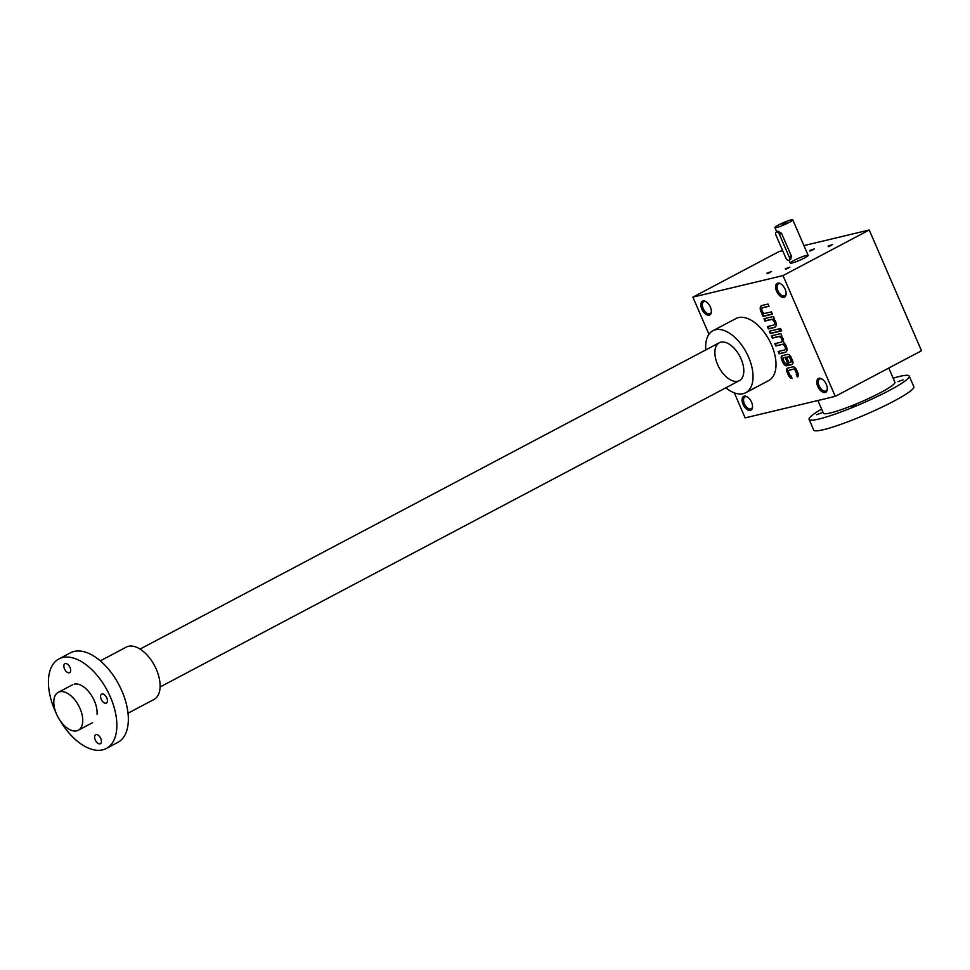<?xml version="1.0" encoding="UTF-8"?>
<svg xmlns="http://www.w3.org/2000/svg" width="970" height="970" viewBox="0 0 970 970"><rect width="100%" height="100%" fill="white"/><g stroke="black" fill="none" stroke-linecap="round" stroke-linejoin="round"><path stroke-width="1.45" d="M708.961 334.274L692.883 297.135L779.116 251.533L782.693 250.684M835.267 396.354L783.02 275.589L869.241 229.999L921.5 350.752L835.267 396.354L745.142 417.888L734.302 392.838M789.447 370.079A1.952 1.079 -117.9 0 1 789.592 370.031L794.115 368.952A1.952 1.079 -117.9 0 1 795.958 370.467L796.819 372.456A1.952 1.079 -117.9 0 1 796.843 374.287L796.273 374.59L797.316 377.015A3.892 2.146 -117.9 0 0 797.546 376.918A3.892 2.146 -117.9 0 0 797.861 372.965L796.54 369.909A3.892 2.146 -117.9 0 0 792.866 366.866L787.701 368.103A3.892 2.146 -117.9 0 0 787.41 368.212A3.892 2.146 -117.9 0 0 787.094 372.165L788.416 375.22A3.892 2.146 -117.9 0 0 792.041 378.276L790.986 375.851A1.952 1.079 -117.9 0 1 789.58 374.347L788.719 372.359A1.952 1.079 -117.9 0 1 788.877 370.382L789.447 370.079A1.952 1.079 -117.9 0 0 789.325 370.164M796.273 374.59A1.952 1.079 -117.9 0 0 796.237 372.759L795.376 370.77A1.952 1.079 -117.9 0 0 793.545 369.255L789.022 370.334A1.952 1.079 -117.9 0 0 788.877 370.382M784.245 357.578A2.34 1.285 -117.9 0 1 784.415 357.506L785.191 357.493L788.586 365.338L791.872 364.562A3.892 2.146 -117.9 0 0 792.15 364.453A3.892 2.146 -117.9 0 0 792.466 360.5L791.144 357.445A3.892 2.146 -117.9 0 0 787.47 354.402L782.305 355.638A3.892 2.146 -117.9 0 0 782.014 355.735A3.892 2.146 -117.9 0 0 781.699 359.7L783.02 362.756A3.892 2.146 -117.9 0 0 786.694 365.787L787.337 365.641L786.234 363.362A2.34 1.285 -117.9 0 1 784.027 361.531L783.481 360.258A2.34 1.285 -117.9 0 1 783.663 357.882L784.245 357.578A2.34 1.285 -117.9 0 0 784.087 357.675M781.384 342.07A3.043 1.673 -117.9 0 1 781.153 342.155L774.775 343.683L775.77 345.987L782.159 344.459A3.043 1.673 -117.9 0 1 784.936 346.642A3.043 1.673 -117.9 0 1 784.779 349.915A3.043 1.673 -117.9 0 1 784.56 350L778.17 351.528L779.165 353.832L785.276 352.377A6.075 3.346 -117.9 0 0 785.724 352.207A6.075 3.346 -117.9 0 0 786.791 347.83A6.075 3.346 -117.9 0 0 783.53 342.349A6.075 3.346 -117.9 0 0 782.996 338.651A6.075 3.346 -117.9 0 0 781.189 336.032L781.82 335.887L780.814 333.571L771.38 335.826L772.375 338.142L778.764 336.614A3.043 1.673 -117.9 0 1 781.541 338.785A3.043 1.673 -117.9 0 1 781.384 342.07L781.953 341.767A3.043 1.673 -117.9 0 0 782.111 338.481A3.043 1.673 -117.9 0 0 779.334 336.311L778.764 336.614M780.632 328.527L779.249 328.854L780.244 331.158L781.638 330.831L780.632 328.527M778.813 328.951L769.38 331.207L770.374 333.522L779.819 331.267L778.813 328.951M773.987 324.986A3.043 1.673 -117.9 0 1 773.769 325.071L767.379 326.599L768.373 328.903L774.484 327.448A6.075 3.346 -117.9 0 0 774.933 327.278A6.075 3.346 -117.9 0 0 775.612 321.567A6.075 3.346 -117.9 0 0 773.793 318.948L774.424 318.803L773.417 316.487L763.984 318.742L764.978 321.058L771.368 319.53A3.043 1.673 -117.9 0 1 774.145 321.7A3.043 1.673 -117.9 0 1 773.987 324.986L774.557 324.683A3.043 1.673 -117.9 0 0 774.715 321.397A3.043 1.673 -117.9 0 0 771.938 319.227L771.368 319.53M762.99 307.635A3.043 1.673 -117.9 0 1 763.22 307.551L769.028 306.326L768.034 304.022L761.923 305.477A6.075 3.346 -117.9 0 0 761.474 305.647A6.075 3.346 -117.9 0 0 760.795 311.358A6.075 3.346 -117.9 0 0 762.614 313.977L761.984 314.134L762.99 316.438L772.423 314.183L771.429 311.867L765.039 313.395A3.043 1.673 -117.9 0 1 762.262 311.224A3.043 1.673 -117.9 0 1 762.42 307.939L762.99 307.635A3.043 1.673 -117.9 0 0 762.796 307.769M710.379 307.066A7.796 4.292 62.1 0 1 711.349 311.928A7.796 4.292 62.1 0 1 705.881 314.304A7.796 4.292 62.1 0 1 700.849 304.762A7.796 4.292 62.1 0 1 705.881 301.585A7.796 4.292 62.1 0 1 710.379 307.066M785.13 289.193A7.796 4.292 62.1 0 1 786.1 294.068A7.796 4.292 62.1 0 1 780.644 296.432A7.796 4.292 62.1 0 1 775.6 286.902A7.796 4.292 62.1 0 1 780.632 283.725A7.796 4.292 62.1 0 1 785.13 289.193M751.568 402.247A7.796 4.292 62.1 0 1 752.538 407.109A7.796 4.292 62.1 0 1 747.082 409.486A7.796 4.292 62.1 0 1 742.038 399.955A7.796 4.292 62.1 0 1 747.07 396.766A7.796 4.292 62.1 0 1 751.568 402.247M826.319 384.387A7.796 4.292 62.1 0 1 827.301 389.249A7.796 4.292 62.1 0 1 821.832 391.625A7.796 4.292 62.1 0 1 816.788 382.083A7.796 4.292 62.1 0 1 821.82 378.906A7.796 4.292 62.1 0 1 826.319 384.387M712.938 330.709L735.939 318.548A35.066 19.327 62.1 0 1 771.55 344.956A35.066 19.327 62.1 0 1 768.725 380.555L745.736 392.717A35.066 19.327 -117.9 0 0 748.561 357.118A35.066 19.327 -117.9 0 0 712.938 330.709A35.066 19.327 -117.9 0 0 705.796 349.915M692.883 297.135L783.02 275.589M828.101 246.125L832.672 244.525L828.101 246.125M766.918 273.152L771.489 271.551L766.918 273.152M809.732 250.515L814.303 248.914L809.732 250.515M785.288 268.763L789.859 267.162L785.288 268.763M804.554 257.947A9.736 1.14 156.6 0 1 795.4 261.973A9.736 1.14 156.6 0 1 790.283 263.1A9.736 1.14 156.6 0 1 798.771 258.178A9.736 1.14 156.6 0 1 808.155 255.352A9.736 1.14 156.6 0 1 804.554 257.947M803.936 245.604L869.241 229.999M711.374 311.431A6.741 3.71 62.1 0 1 710.04 313.625A6.741 3.71 62.1 0 1 703.602 309.406A6.741 3.71 62.1 0 1 703.735 301.719A6.741 3.71 62.1 0 1 706.305 301.852M786.124 293.57A6.741 3.71 62.1 0 1 784.791 295.765A6.741 3.71 62.1 0 1 778.352 291.546A6.741 3.71 62.1 0 1 778.486 283.846A6.741 3.71 62.1 0 1 781.056 283.98M752.562 406.624A6.741 3.71 62.1 0 1 751.229 408.819A6.741 3.71 62.1 0 1 744.79 404.599A6.741 3.71 62.1 0 1 744.924 396.9A6.741 3.71 62.1 0 1 747.494 397.033M827.313 388.752A6.741 3.71 62.1 0 1 825.979 390.946A6.741 3.71 62.1 0 1 819.541 386.727A6.741 3.71 62.1 0 1 819.674 379.04A6.741 3.71 62.1 0 1 822.245 379.173M741.08 358.9A21.437 11.81 62.1 0 1 743.76 372.286A21.437 11.81 62.1 0 1 728.737 378.809A21.437 11.81 62.1 0 1 714.866 352.583A21.437 11.81 62.1 0 1 728.712 343.841A21.437 11.81 62.1 0 1 741.08 358.9M725.827 387.806A35.066 19.327 -117.9 0 0 743.165 393.674A35.066 19.327 -117.9 0 0 745.736 392.717M788.731 267.926L785.494 269.333M813.175 249.678L809.938 251.084M770.362 272.315L767.124 273.722M831.545 245.289L828.307 246.695M761.777 305.526A6.075 3.346 -117.9 0 0 761.377 311.055L760.795 311.358M761.377 311.055A6.075 3.346 -117.9 0 0 763.184 313.674L762.99 316.438M763.56 316.135L772.362 314.025M763.22 307.551L768.967 306.18M764.627 318.596L765.56 320.755L764.978 321.058M765.56 320.755L771.938 319.227M768.022 326.441L768.955 328.6L768.373 328.903M768.955 328.6L775.066 327.145A6.075 3.346 -117.9 0 0 775.2 327.096M770.022 331.061L770.956 333.219L770.374 333.522M770.956 333.219L779.747 331.109M779.88 328.697L780.814 330.855L780.244 331.158M780.814 330.855L781.565 330.685M772.011 335.681L772.944 337.839L772.375 338.142M772.944 337.839L779.334 336.311M775.418 343.525L776.352 345.684L775.77 345.987M776.352 345.684L782.159 344.459M785.13 349.697A3.043 1.673 -117.9 0 0 785.348 349.612A3.043 1.673 -117.9 0 0 785.506 346.338A3.043 1.673 -117.9 0 0 782.729 344.156M778.813 351.37L779.747 353.529L779.165 353.832M779.747 353.529L785.845 352.074A6.075 3.346 -117.9 0 0 785.991 352.037M782.329 355.626A3.892 2.146 -117.9 0 0 782.281 359.397L783.602 362.453A3.892 2.146 -117.9 0 0 787.276 365.484L786.694 365.787M784.415 357.506L785.191 357.493M785.773 357.19L789.168 365.035L788.586 365.338M789.168 365.035L792.417 364.259M787.931 356.839L786.585 357.154L788.974 362.695L790.332 362.38A2.34 1.285 -117.9 0 0 790.501 362.307A2.34 1.285 -117.9 0 0 790.695 359.943L790.138 358.657A2.34 1.285 -117.9 0 0 787.931 356.839L786.585 357.154M790.659 362.21L790.914 362.077A2.34 1.285 -117.9 0 0 791.083 362.004A2.34 1.285 -117.9 0 0 791.265 359.64L790.72 358.354A2.34 1.285 -117.9 0 0 788.513 356.536M787.725 368.091A3.892 2.146 -117.9 0 0 787.676 371.862L788.998 374.917A3.892 2.146 -117.9 0 0 791.896 377.924M796.843 374.287L797.873 376.663M785.591 223.282L782.353 224.688M776 235.225L785.833 257.959A3.116 1.722 -117.9 0 0 788.998 260.299A3.116 1.722 -117.9 0 0 789.253 257.135L779.419 234.413A3.116 1.722 -117.9 0 0 776.255 232.06A3.116 1.722 -117.9 0 0 776 235.225M778.51 224.991A9.736 1.14 -23.4 0 0 774.909 227.574A9.736 1.14 -23.4 0 0 784.306 224.761A9.736 1.14 -23.4 0 0 792.793 219.838A9.736 1.14 -23.4 0 0 787.664 220.966A9.736 1.14 -23.4 0 0 778.51 224.991M788.998 260.299L790.732 259.39L791.35 256.031L781.517 233.297L777.976 231.139L776.255 232.06M782.135 224.118L786.706 222.518L782.135 224.118M80.013 708.476A21.437 11.81 62.1 0 1 78.279 730.24A21.437 11.81 62.1 0 1 57.824 716.806A21.437 11.81 62.1 0 1 58.248 692.337A21.437 11.81 62.1 0 1 80.013 708.476M55.981 712.792A50.658 27.924 62.1 0 1 58.952 658.909L70.446 652.822A50.658 27.924 62.1 0 1 74.156 651.44A50.658 27.924 62.1 0 1 120.425 687.742A50.658 27.924 62.1 0 1 117.819 742.389L106.312 748.476A50.658 27.924 62.1 0 1 60.104 720.601M58.952 658.909A50.658 27.924 62.1 0 1 62.662 657.514A50.658 27.924 62.1 0 1 108.931 693.817A50.658 27.924 62.1 0 1 106.312 748.476M106.773 697.927A5.068 2.789 -117.9 0 0 101.632 694.108A5.068 2.789 -117.9 0 0 101.523 699.891A5.068 2.789 -117.9 0 0 106.36 703.068A5.068 2.789 -117.9 0 0 106.773 697.927M74.181 684.153A21.437 11.81 62.1 0 1 82.013 685.814A21.437 11.81 62.1 0 1 97.061 714.26M100.783 738.546A5.068 2.789 -117.9 0 0 95.642 734.726A5.068 2.789 -117.9 0 0 95.533 740.51A5.068 2.789 -117.9 0 0 100.371 743.687A5.068 2.789 -117.9 0 0 100.783 738.546M70.046 667.505A5.068 2.789 -117.9 0 0 64.893 663.698A5.068 2.789 -117.9 0 0 64.796 669.482A5.068 2.789 -117.9 0 0 69.634 672.646A5.068 2.789 -117.9 0 0 70.046 667.505M100.31 660.837L126.282 647.111A29.621 16.32 62.1 0 1 128.44 646.299A29.621 16.32 62.1 0 1 155.491 667.518A29.621 16.32 62.1 0 1 153.963 699.467L128.004 713.205M816.497 414.711L821.638 412.856L816.497 414.711M897.977 381.695L903.118 379.84L897.977 381.695M851.236 406.406L856.377 404.563L851.236 406.406M893.152 378.167A54.55 6.39 156.6 0 1 909.229 376.081L913.837 386.727A54.55 6.39 156.6 0 1 893.673 401.253A54.55 6.39 156.6 0 1 842.396 423.793A54.55 6.39 156.6 0 1 813.697 430.062L809.089 419.404A54.55 6.39 156.6 0 1 821.626 409.11M909.229 376.081A54.55 6.39 156.6 0 1 889.066 390.595A54.55 6.39 156.6 0 1 837.777 413.135A54.55 6.39 156.6 0 1 809.089 419.404M888.775 368.054L894.922 382.265A38.97 4.571 156.6 0 1 880.518 392.644A38.97 4.571 156.6 0 1 843.888 408.734A38.97 4.571 156.6 0 1 823.397 413.22L817.892 400.501M789.253 257.135L791.35 256.031M779.419 234.413L781.517 233.297M774.909 227.574L776.74 231.806M789.059 260.275L790.283 263.1M792.793 219.838L808.155 255.352M719.316 342.762L140.056 649.076M72.617 684.747L58.248 692.337M739.358 380.652L160.098 686.966M92.659 722.638L78.279 730.24"/></g></svg>

